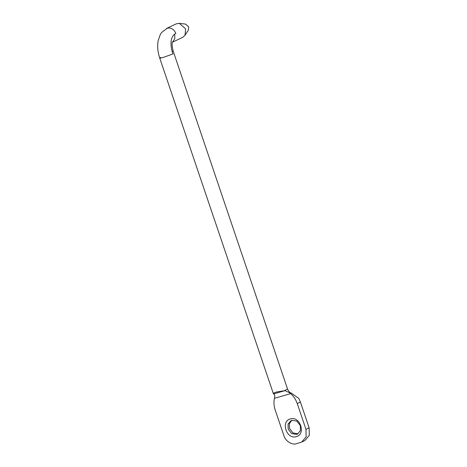 <?xml version="1.0" encoding="UTF-8"?>
<svg xmlns="http://www.w3.org/2000/svg" width="467" height="467" viewBox="0 0 467 467"><rect width="100%" height="100%" fill="white"/><g stroke="black" fill="none" stroke-linecap="round" stroke-linejoin="round"><path stroke-width="0.7" d="M289.482 392.706L284.998 390.634L276.429 392.035C274.036 392.753 273.032 393.342 273.423 393.815L273.586 393.914C274.508 394.236 274.882 395.245 274.701 396.95L274.415 398.31L290.719 393.628C293.714 396.325 295.885 399.624 297.24 403.541L300.404 402.04L298.845 398.444L291.373 393.138L289.482 392.706L290.719 393.628M172.521 42.088L174.862 38.574L174.664 34.109L175.855 33.449C174.022 29.293 171.202 27.518 167.384 28.125L161.658 32.445L160.228 34.657L158.179 40.576C157.192 46.198 157.712 52.047 159.743 58.112L273.423 393.815M297.24 403.541L305.967 429.325L306.136 436.768L301.77 442.033L296.592 443.65C292.249 445.419 285.261 441.029 283.895 435.664L275.162 409.88C273.86 405.951 273.615 402.099 274.415 398.31M174.664 34.109C170.829 37.319 169.994 43.145 172.154 51.592L172.907 53.968L163.176 57.441C159.743 58.381 158.938 58.387 160.753 57.459M304.939 440.539L309.306 435.273L309.136 427.825L300.404 402.04M172.486 42.188L182.72 37.354L185.014 35.317L188.359 30.075L188.656 26.841L185.539 24.091L179.363 23.35L176.333 23.823L166.585 28.423M296.323 436.616C306.282 434.287 299.972 415.648 290.346 418.946C280.387 421.275 286.697 439.914 296.323 436.616M291.857 420.282L291.052 420.58L288.075 424.083L288.174 429.097L291.642 433.58L296.638 434.421L297.444 434.117L300.421 430.621L300.322 425.606L296.854 421.117L291.857 420.282M291.747 420.312L289.295 423.873L289.511 428.461L292.984 432.95L298.092 433.755M185.014 35.317L185.603 28.843L179.363 23.35M273.586 393.914L284.998 390.634M172.627 41.867C171.803 42.614 171.967 45.643 173.123 50.956L172.154 51.592M305.967 429.325L309.136 427.825M291.367 393.132C289.861 392.77 288.6 391.422 287.573 389.087L284.35 390.675M304.811 440.597L301.647 442.091M287.573 389.087L173.123 50.956"/></g></svg>

